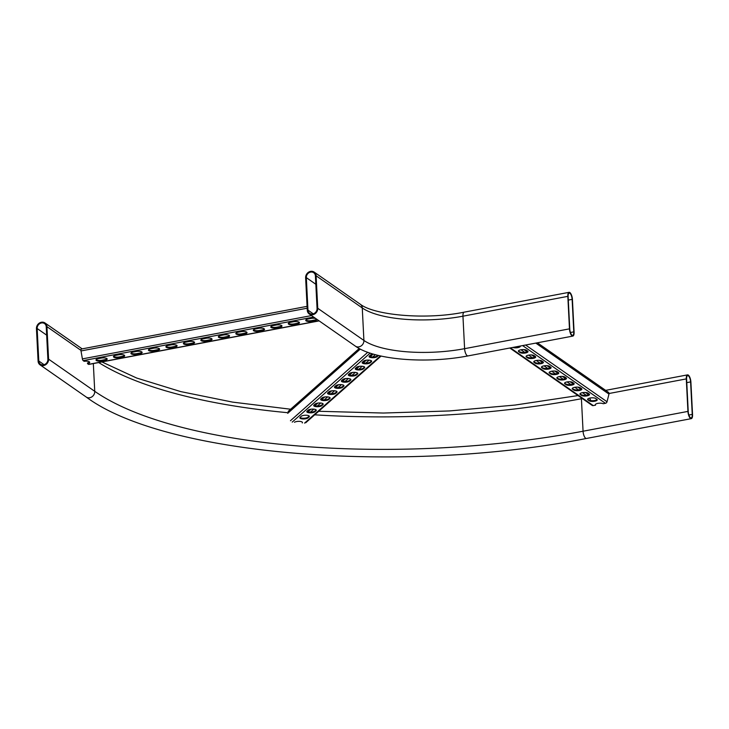 <?xml version="1.0" encoding="UTF-8"?>
<svg xmlns="http://www.w3.org/2000/svg" width="729" height="729" viewBox="0 0 729 729"><rect width="100%" height="100%" fill="white"/><g stroke="black" fill="none" stroke-linecap="round" stroke-linejoin="round"><path stroke-width="1.09" d="M316.113 275.79L317.753 308.285A5.732 5.003 124.9 0 1 314.91 313.816A5.732 5.003 124.9 0 1 309.233 313.98A5.732 5.003 124.9 0 1 307.274 310.272L305.624 277.776A5.732 5.003 124.9 0 1 308.467 272.254A5.732 5.003 124.9 0 1 314.144 272.081A5.732 5.003 124.9 0 1 316.113 275.79L362.267 307.957L363.908 340.452L317.753 308.285M307.966 310.135L306.326 277.64A4.966 4.328 124.9 0 1 308.786 272.856A4.966 4.328 124.9 0 1 313.707 272.71A4.966 4.328 124.9 0 1 315.411 275.927L317.06 308.422A4.966 4.328 124.9 0 1 314.591 313.206A4.966 4.328 124.9 0 1 309.67 313.361A4.966 4.328 124.9 0 1 307.966 310.135L313.279 313.844M569.467 328.852A5.732 2.105 79.3 0 0 572.839 336.096A5.732 2.105 79.3 0 0 574.087 332.069L572.438 299.573A5.732 2.105 79.3 0 0 569.067 292.329A5.732 2.105 79.3 0 0 567.827 296.357L569.467 328.852L464.601 348.672A76.472 24.923 -2.9 0 1 363.908 340.452A5.732 5.003 124.9 0 1 361.065 345.974A5.732 5.003 124.9 0 1 355.387 346.147L309.233 313.98M569.777 329.071A4.966 1.823 79.3 0 0 572.702 335.349A4.966 1.823 79.3 0 0 573.778 331.859L572.128 299.364A4.966 1.823 79.3 0 0 569.212 293.085A4.966 1.823 79.3 0 0 568.128 296.575L569.777 329.071M690.901 382.124L692.55 414.619A5.732 2.105 -100.7 0 1 691.311 418.646A5.732 2.105 -100.7 0 1 687.93 411.402L686.29 378.907A5.732 2.105 -100.7 0 1 687.529 374.879A5.732 2.105 -100.7 0 1 690.901 382.124M688.24 411.612L686.6 379.116A4.966 1.823 -100.7 0 1 687.675 375.626A4.966 1.823 -100.7 0 1 690.6 381.905L692.24 414.4A4.966 1.823 -100.7 0 1 691.165 417.89A4.966 1.823 -100.7 0 1 688.24 411.612M38.099 361.147A5.732 5.003 -55.1 0 0 40.059 364.855A5.732 5.003 -55.1 0 0 45.736 364.682A5.732 5.003 -55.1 0 0 48.588 359.16L46.938 326.665A5.732 5.003 -55.1 0 0 44.97 322.956A5.732 5.003 -55.1 0 0 39.293 323.12A5.732 5.003 -55.1 0 0 36.45 328.651L38.099 361.147M38.792 361.01A4.966 4.328 -55.1 0 0 40.496 364.227A4.966 4.328 -55.1 0 0 45.417 364.081A4.966 4.328 -55.1 0 0 47.886 359.297L46.237 326.802A4.966 4.328 -55.1 0 0 44.533 323.576A4.966 4.328 -55.1 0 0 39.612 323.731A4.966 4.328 -55.1 0 0 37.152 328.515L38.792 361.01L44.105 364.71M537.382 342.803L608.378 392.266A1.914 1.668 124.9 0 1 608.97 394.088L607.029 401.752A1.914 1.668 124.9 0 1 605.425 403.301L603.184 403.729A4.21 1.367 177.1 0 0 598.418 403.283A4.21 1.367 177.1 0 0 595.301 404.768A4.21 1.367 177.1 0 0 595.52 405.169L593.269 405.597A1.914 1.668 124.9 0 1 592.085 405.36L509.79 348.015M519.968 352.544L518.738 351.679A4.21 1.367 -2.9 0 1 518.383 351.168A4.21 1.367 -2.9 0 1 521.682 349.656A4.21 1.367 -2.9 0 1 526.429 350.23L527.659 351.086A4.21 1.367 -2.9 0 1 528.015 351.597A4.21 1.367 -2.9 0 1 524.707 353.109A4.21 1.367 -2.9 0 1 519.968 352.544L518.702 350.959A4.21 1.367 -2.9 0 1 518.51 350.804M535.35 363.261L534.12 362.404A4.21 1.367 -2.9 0 1 533.765 361.885A4.21 1.367 -2.9 0 1 537.063 360.372A4.21 1.367 -2.9 0 1 541.811 360.946L543.041 361.803A4.21 1.367 -2.9 0 1 543.397 362.322A4.21 1.367 -2.9 0 1 540.098 363.835A4.21 1.367 -2.9 0 1 535.35 363.261L534.084 361.684A4.21 1.367 -2.9 0 1 533.892 361.52M550.732 373.977L549.502 373.12A4.21 1.367 -2.9 0 1 549.147 372.61A4.21 1.367 -2.9 0 1 552.454 371.097A4.21 1.367 -2.9 0 1 557.193 371.672L558.423 372.528A4.21 1.367 -2.9 0 1 558.779 373.038A4.21 1.367 -2.9 0 1 555.48 374.551A4.21 1.367 -2.9 0 1 550.732 373.977L549.466 372.401A4.21 1.367 -2.9 0 1 549.283 372.237M566.123 384.702L564.893 383.846A4.21 1.367 -2.9 0 1 564.538 383.326A4.21 1.367 -2.9 0 1 567.836 381.814A4.21 1.367 -2.9 0 1 572.584 382.388L573.814 383.244A4.21 1.367 -2.9 0 1 574.17 383.764A4.21 1.367 -2.9 0 1 570.862 385.276A4.21 1.367 -2.9 0 1 566.123 384.702L564.857 383.117A4.21 1.367 -2.9 0 1 564.665 382.962M581.505 395.419L580.275 394.562A4.21 1.367 -2.9 0 1 579.919 394.052A4.21 1.367 -2.9 0 1 583.218 392.539A4.21 1.367 -2.9 0 1 587.966 393.113L589.196 393.97A4.21 1.367 -2.9 0 1 589.551 394.48A4.21 1.367 -2.9 0 1 586.253 395.993A4.21 1.367 -2.9 0 1 581.505 395.419L580.238 393.842A4.21 1.367 -2.9 0 1 580.047 393.678M589.196 400.777L587.966 399.92A4.21 1.367 -2.9 0 1 587.61 399.41A4.21 1.367 -2.9 0 1 590.918 397.897A4.21 1.367 -2.9 0 1 595.657 398.471L596.887 399.328A4.21 1.367 -2.9 0 1 597.242 399.838A4.21 1.367 -2.9 0 1 593.944 401.351A4.21 1.367 -2.9 0 1 589.196 400.777L587.929 399.2A4.21 1.367 -2.9 0 1 587.747 399.036M573.814 390.061L572.584 389.204A4.21 1.367 -2.9 0 1 572.229 388.694A4.21 1.367 -2.9 0 1 575.527 387.181A4.21 1.367 -2.9 0 1 580.275 387.746L581.505 388.612A4.21 1.367 -2.9 0 1 581.86 389.122A4.21 1.367 -2.9 0 1 578.562 390.635A4.21 1.367 -2.9 0 1 573.814 390.061L572.547 388.484A4.21 1.367 -2.9 0 1 572.356 388.32M558.432 379.344L557.202 378.479A4.21 1.367 -2.9 0 1 556.847 377.968A4.21 1.367 -2.9 0 1 560.145 376.456A4.21 1.367 -2.9 0 1 564.884 377.03L566.123 377.886A4.21 1.367 -2.9 0 1 566.479 378.397A4.21 1.367 -2.9 0 1 563.171 379.909A4.21 1.367 -2.9 0 1 558.432 379.344L557.166 377.759A4.21 1.367 -2.9 0 1 556.974 377.604M543.041 368.619L541.811 367.762A4.21 1.367 -2.9 0 1 541.456 367.252A4.21 1.367 -2.9 0 1 544.763 365.739A4.21 1.367 -2.9 0 1 549.502 366.313L550.732 367.17A4.21 1.367 -2.9 0 1 551.088 367.68A4.21 1.367 -2.9 0 1 547.789 369.193A4.21 1.367 -2.9 0 1 543.041 368.619L541.775 367.042A4.21 1.367 -2.9 0 1 541.592 366.878M527.659 357.903L526.429 357.046A4.21 1.367 -2.9 0 1 526.074 356.527A4.21 1.367 -2.9 0 1 529.372 355.014A4.21 1.367 -2.9 0 1 534.12 355.588L535.35 356.445A4.21 1.367 -2.9 0 1 535.706 356.964A4.21 1.367 -2.9 0 1 532.407 358.477A4.21 1.367 -2.9 0 1 527.659 357.903L526.393 356.317A4.21 1.367 -2.9 0 1 526.201 356.162M520.26 346.038A4.21 1.367 -2.9 0 1 520.324 346.239A4.21 1.367 -2.9 0 1 517.517 347.687A4.21 1.367 -2.9 0 1 512.806 347.441M527.842 351.25A4.21 1.367 -2.9 0 1 524.124 352.444A4.21 1.367 -2.9 0 1 519.932 351.815M543.233 361.967A4.21 1.367 -2.9 0 1 539.506 363.16A4.21 1.367 -2.9 0 1 535.314 362.541M558.614 372.683A4.21 1.367 -2.9 0 1 554.887 373.886A4.21 1.367 -2.9 0 1 550.696 373.257M573.996 383.408A4.21 1.367 -2.9 0 1 570.278 384.602A4.21 1.367 -2.9 0 1 566.087 383.983M589.387 394.125A4.21 1.367 -2.9 0 1 585.66 395.328A4.21 1.367 -2.9 0 1 581.469 394.699M597.078 399.492A4.21 1.367 -2.9 0 1 593.351 400.686A4.21 1.367 -2.9 0 1 589.16 400.057M581.696 388.767A4.21 1.367 -2.9 0 1 577.969 389.96A4.21 1.367 -2.9 0 1 573.778 389.341M566.305 378.05A4.21 1.367 -2.9 0 1 562.578 379.244A4.21 1.367 -2.9 0 1 558.396 378.615M550.924 367.325A4.21 1.367 -2.9 0 1 547.197 368.528A4.21 1.367 -2.9 0 1 543.005 367.899M535.542 356.609A4.21 1.367 -2.9 0 1 531.815 357.802A4.21 1.367 -2.9 0 1 527.623 357.174M519.941 346.093A4.21 1.367 -2.9 0 1 514.692 347.086M595.438 404.404A4.21 1.367 177.1 0 0 595.484 404.449L595.52 405.169M590.727 400.586L589.743 398.098M81.612 349.091A1.914 0.702 79.3 0 0 81.356 349.018A1.914 0.702 79.3 0 0 80.937 350.357A1.914 0.702 79.3 0 0 81.01 350.95L82.386 358.887A1.914 0.702 79.3 0 0 83.179 360.627L84.172 361.32A4.21 1.367 177.1 0 1 89.713 362.349A4.21 1.367 177.1 0 1 87.544 363.671L88.528 364.354A1.914 0.702 79.3 0 0 88.792 364.427L319.147 320.897M104.675 360.436L101.878 360.964A4.21 1.367 -2.9 0 1 95.991 359.998A4.21 1.367 -2.9 0 1 98.497 358.604L101.295 358.076A4.21 1.367 -2.9 0 1 107.19 359.042A4.21 1.367 -2.9 0 1 104.675 360.436L104.639 359.716L101.841 360.244A4.21 1.367 -2.9 0 1 96.119 359.634M139.64 353.829L136.842 354.358A4.21 1.367 -2.9 0 1 130.947 353.392A4.21 1.367 -2.9 0 1 133.453 351.998L136.25 351.469A4.21 1.367 -2.9 0 1 142.146 352.435A4.21 1.367 -2.9 0 1 139.64 353.829L139.603 353.109L136.806 353.638A4.21 1.367 -2.9 0 1 131.074 353.018M174.595 347.223L171.798 347.751A4.21 1.367 -2.9 0 1 165.902 346.785A4.21 1.367 -2.9 0 1 168.408 345.391L171.206 344.863A4.21 1.367 -2.9 0 1 177.101 345.828A4.21 1.367 -2.9 0 1 174.595 347.223L174.559 346.503L171.762 347.031A4.21 1.367 -2.9 0 1 166.039 346.412M209.551 340.616L206.754 341.145A4.21 1.367 -2.9 0 1 200.858 340.179A4.21 1.367 -2.9 0 1 203.373 338.785L206.17 338.256A4.21 1.367 -2.9 0 1 212.057 339.222A4.21 1.367 -2.9 0 1 209.551 340.616L209.515 339.896L206.717 340.425A4.21 1.367 -2.9 0 1 200.994 339.805M244.507 334.01L241.709 334.538A4.21 1.367 -2.9 0 1 235.822 333.572A4.21 1.367 -2.9 0 1 238.328 332.178L241.126 331.649A4.21 1.367 -2.9 0 1 247.022 332.615A4.21 1.367 -2.9 0 1 244.507 334.01L244.47 333.29L241.673 333.818A4.21 1.367 -2.9 0 1 235.95 333.199M279.462 327.403L276.674 327.932A4.21 1.367 -2.9 0 1 270.778 326.966A4.21 1.367 -2.9 0 1 273.284 325.571L276.081 325.043A4.21 1.367 -2.9 0 1 281.977 326.009A4.21 1.367 -2.9 0 1 279.462 327.403L279.426 326.683L276.637 327.212A4.21 1.367 -2.9 0 1 270.906 326.592M316.924 319.348A4.21 1.367 -2.9 0 1 316.933 319.402A4.21 1.367 -2.9 0 1 314.427 320.796L311.629 321.325A4.21 1.367 -2.9 0 1 305.733 320.359A4.21 1.367 -2.9 0 1 308.239 318.965L311.037 318.436A4.21 1.367 -2.9 0 1 315.748 318.527M296.949 324.095L294.151 324.624A4.21 1.367 -2.9 0 1 288.256 323.658A4.21 1.367 -2.9 0 1 290.762 322.264L293.559 321.735A4.21 1.367 -2.9 0 1 299.455 322.71A4.21 1.367 -2.9 0 1 296.949 324.095L296.913 323.375L294.115 323.904A4.21 1.367 -2.9 0 1 288.383 323.293M261.984 330.702L259.187 331.23A4.21 1.367 -2.9 0 1 253.3 330.264A4.21 1.367 -2.9 0 1 255.806 328.87L258.604 328.342A4.21 1.367 -2.9 0 1 264.499 329.317A4.21 1.367 -2.9 0 1 261.984 330.702L261.948 329.982L259.15 330.51A4.21 1.367 -2.9 0 1 253.428 329.9M227.029 337.308L224.231 337.837A4.21 1.367 -2.9 0 1 218.345 336.871A4.21 1.367 -2.9 0 1 220.851 335.486L223.648 334.957A4.21 1.367 -2.9 0 1 229.535 335.923A4.21 1.367 -2.9 0 1 227.029 337.308L226.992 336.588L224.195 337.117A4.21 1.367 -2.9 0 1 218.472 336.506M192.073 343.915L189.276 344.443A4.21 1.367 -2.9 0 1 183.38 343.477A4.21 1.367 -2.9 0 1 185.895 342.092L188.683 341.564A4.21 1.367 -2.9 0 1 194.579 342.53A4.21 1.367 -2.9 0 1 192.073 343.915L192.037 343.195L189.239 343.724A4.21 1.367 -2.9 0 1 183.517 343.113M157.118 350.521L154.32 351.05A4.21 1.367 -2.9 0 1 148.424 350.084A4.21 1.367 -2.9 0 1 150.93 348.699L153.728 348.17A4.21 1.367 -2.9 0 1 159.624 349.136A4.21 1.367 -2.9 0 1 157.118 350.521L157.081 349.802L154.284 350.33A4.21 1.367 -2.9 0 1 148.552 349.72M122.153 357.128L119.365 357.657A4.21 1.367 -2.9 0 1 113.469 356.691A4.21 1.367 -2.9 0 1 115.975 355.305L118.772 354.777A4.21 1.367 -2.9 0 1 124.668 355.743A4.21 1.367 -2.9 0 1 122.153 357.128L122.117 356.408L119.328 356.937A4.21 1.367 -2.9 0 1 113.596 356.326M107.017 358.686A4.21 1.367 -2.9 0 1 104.639 359.716M141.982 352.08A4.21 1.367 -2.9 0 1 139.603 353.109M176.937 345.473A4.21 1.367 -2.9 0 1 174.559 346.503M211.893 338.867A4.21 1.367 -2.9 0 1 209.515 339.896M246.849 332.26A4.21 1.367 -2.9 0 1 244.47 333.29M281.804 325.653A4.21 1.367 -2.9 0 1 279.426 326.683M316.668 319.165A4.21 1.367 -2.9 0 1 314.39 320.077L311.593 320.605A4.21 1.367 -2.9 0 1 305.861 319.985M299.291 322.355A4.21 1.367 -2.9 0 1 296.913 323.375M264.326 328.961A4.21 1.367 -2.9 0 1 261.948 329.982M229.371 335.568A4.21 1.367 -2.9 0 1 226.992 336.588M194.415 342.174A4.21 1.367 -2.9 0 1 192.037 343.195M159.46 348.781A4.21 1.367 -2.9 0 1 157.081 349.802M124.495 355.387A4.21 1.367 -2.9 0 1 122.117 356.408M87.544 363.671L87.507 362.942A4.21 1.367 177.1 0 0 89.539 361.994M88.974 362.441L89.047 361.666M362.431 362.131L363.534 361.156A4.21 1.367 -2.9 0 1 368.191 360.09A4.21 1.367 -2.9 0 1 371.653 361.265A4.21 1.367 -2.9 0 1 371.371 361.794L370.259 362.778A4.21 1.367 -2.9 0 1 365.603 363.835A4.21 1.367 -2.9 0 1 362.14 362.668A4.21 1.367 -2.9 0 1 362.431 362.131M348.59 374.387L349.692 373.403A4.21 1.367 -2.9 0 1 354.349 372.346A4.21 1.367 -2.9 0 1 357.811 373.512A4.21 1.367 -2.9 0 1 357.529 374.05L356.417 375.025A4.21 1.367 -2.9 0 1 351.761 376.091A4.21 1.367 -2.9 0 1 348.307 374.916A4.21 1.367 -2.9 0 1 348.59 374.387M334.748 386.643L335.859 385.659A4.21 1.367 -2.9 0 1 340.516 384.593A4.21 1.367 -2.9 0 1 343.97 385.769A4.21 1.367 -2.9 0 1 343.687 386.297L342.584 387.281A4.21 1.367 -2.9 0 1 337.928 388.347A4.21 1.367 -2.9 0 1 334.465 387.172A4.21 1.367 -2.9 0 1 334.748 386.643M320.906 398.891L322.018 397.916A4.21 1.367 -2.9 0 1 326.674 396.849A4.21 1.367 -2.9 0 1 330.137 398.016A4.21 1.367 -2.9 0 1 329.845 398.553L328.743 399.528A4.21 1.367 -2.9 0 1 324.086 400.595A4.21 1.367 -2.9 0 1 320.623 399.428A4.21 1.367 -2.9 0 1 320.906 398.891M307.073 411.147L308.176 410.163A4.21 1.367 -2.9 0 1 312.832 409.097A4.21 1.367 -2.9 0 1 316.295 410.272A4.21 1.367 -2.9 0 1 316.012 410.801L314.901 411.785A4.21 1.367 -2.9 0 1 310.244 412.851A4.21 1.367 -2.9 0 1 306.781 411.675A4.21 1.367 -2.9 0 1 307.073 411.147M300.148 417.27L301.259 416.286A4.21 1.367 -2.9 0 1 305.916 415.229A4.21 1.367 -2.9 0 1 309.369 416.396A4.21 1.367 -2.9 0 1 309.087 416.933L307.984 417.908A4.21 1.367 -2.9 0 1 303.328 418.975A4.21 1.367 -2.9 0 1 299.865 417.799A4.21 1.367 -2.9 0 1 300.148 417.27M313.989 405.014L315.101 404.039A4.21 1.367 -2.9 0 1 319.749 402.973A4.21 1.367 -2.9 0 1 323.211 404.148A4.21 1.367 -2.9 0 1 322.929 404.677L321.817 405.661A4.21 1.367 -2.9 0 1 317.161 406.718A4.21 1.367 -2.9 0 1 313.707 405.552A4.21 1.367 -2.9 0 1 313.989 405.014M327.831 392.767L328.934 391.783A4.21 1.367 -2.9 0 1 333.59 390.717A4.21 1.367 -2.9 0 1 337.053 391.892A4.21 1.367 -2.9 0 1 336.771 392.421L335.659 393.405A4.21 1.367 -2.9 0 1 331.002 394.471A4.21 1.367 -2.9 0 1 327.549 393.296A4.21 1.367 -2.9 0 1 327.831 392.767M341.673 380.511L342.776 379.536A4.21 1.367 -2.9 0 1 347.432 378.469A4.21 1.367 -2.9 0 1 350.895 379.636A4.21 1.367 -2.9 0 1 350.613 380.173L349.501 381.149A4.21 1.367 -2.9 0 1 344.844 382.215A4.21 1.367 -2.9 0 1 341.382 381.048A4.21 1.367 -2.9 0 1 341.673 380.511M355.506 368.263L356.618 367.279A4.21 1.367 -2.9 0 1 361.274 366.213A4.21 1.367 -2.9 0 1 364.737 367.389A4.21 1.367 -2.9 0 1 364.445 367.917L363.343 368.901A4.21 1.367 -2.9 0 1 358.686 369.968A4.21 1.367 -2.9 0 1 355.223 368.792A4.21 1.367 -2.9 0 1 355.506 368.263M378.479 355.46A4.21 1.367 -2.9 0 1 378.287 355.67L377.185 356.645A4.21 1.367 -2.9 0 1 372.528 357.711A4.21 1.367 -2.9 0 1 369.065 356.545A4.21 1.367 -2.9 0 1 369.348 356.007L370.46 355.032A4.21 1.367 -2.9 0 1 373.257 354.075M302.289 422.929A4.21 1.367 177.1 0 0 302.453 422.519A4.21 1.367 177.1 0 0 299.182 421.353A4.21 1.367 177.1 0 0 294.489 422.291M371.489 360.91A4.21 1.367 -2.9 0 1 371.334 361.074L370.223 362.049A4.21 1.367 -2.9 0 1 366.122 363.115A4.21 1.367 -2.9 0 1 362.277 362.295M357.647 373.157A4.21 1.367 -2.9 0 1 357.492 373.321L356.381 374.305A4.21 1.367 -2.9 0 1 352.289 375.362A4.21 1.367 -2.9 0 1 348.435 374.551M343.806 385.413A4.21 1.367 -2.9 0 1 343.651 385.577L342.548 386.561A4.21 1.367 -2.9 0 1 338.447 387.618A4.21 1.367 -2.9 0 1 334.593 386.807M329.964 397.66A4.21 1.367 -2.9 0 1 329.809 397.824L328.706 398.809A4.21 1.367 -2.9 0 1 324.605 399.866A4.21 1.367 -2.9 0 1 320.751 399.055M316.122 409.917A4.21 1.367 -2.9 0 1 315.976 410.081L314.864 411.065A4.21 1.367 -2.9 0 1 310.764 412.122A4.21 1.367 -2.9 0 1 306.918 411.311M309.205 416.04A4.21 1.367 -2.9 0 1 309.05 416.204L307.948 417.188A4.21 1.367 -2.9 0 1 303.847 418.246A4.21 1.367 -2.9 0 1 299.993 417.435M323.047 403.793A4.21 1.367 -2.9 0 1 322.892 403.957L321.781 404.932A4.21 1.367 -2.9 0 1 317.689 405.998A4.21 1.367 -2.9 0 1 313.834 405.178M336.889 391.537A4.21 1.367 -2.9 0 1 336.734 391.701L335.622 392.685A4.21 1.367 -2.9 0 1 331.522 393.742A4.21 1.367 -2.9 0 1 327.676 392.931M350.722 379.29A4.21 1.367 -2.9 0 1 350.567 379.454L349.464 380.429A4.21 1.367 -2.9 0 1 345.364 381.486A4.21 1.367 -2.9 0 1 341.518 380.675M364.564 367.033A4.21 1.367 -2.9 0 1 364.409 367.197L363.306 368.181A4.21 1.367 -2.9 0 1 359.206 369.238A4.21 1.367 -2.9 0 1 355.351 368.427M377.85 355.305L377.148 355.925A4.21 1.367 -2.9 0 1 373.048 356.982A4.21 1.367 -2.9 0 1 369.193 356.171M567.827 296.357L462.951 316.186A5.732 2.105 79.3 0 1 464.191 312.158C425.936 320.04 374.305 315.274 360.299 304.239A5.732 5.003 124.9 0 1 362.267 307.957A76.472 24.923 -2.9 0 0 462.951 316.186L464.601 348.672A5.732 2.105 79.3 0 0 467.972 355.916C426.802 363.871 374.533 360.09 355.387 346.147M315.83 284.274L306.326 277.64M570.424 332.488L573.778 331.859M568.31 300.084L572.128 299.364M687.93 411.402L583.063 431.222A370.897 120.85 177.1 0 1 94.743 391.318A5.732 5.003 -55.1 0 1 91.89 396.849A5.732 5.003 -55.1 0 1 86.213 397.023C165 455.789 403.073 474.734 586.435 438.466A5.732 2.105 -100.7 0 1 583.063 431.222L581.414 398.727A5.732 2.105 -100.7 0 1 581.405 397.916M314.718 414.81A370.897 120.85 177.1 0 0 581.414 398.727L582.325 398.553M609.034 393.505L686.29 378.907M686.773 382.634L690.6 381.905M688.887 415.038L692.24 414.4M98.725 362.559A370.897 120.85 177.1 0 0 288.365 412.751M48.588 359.16L94.743 391.318L93.33 363.571M80.937 350.357L46.938 326.665M46.665 335.149L37.152 328.515M510.455 347.888L593.269 405.597M522.611 345.592L605.425 403.301M525.618 345.027L607.029 401.752M535.797 343.104L608.97 394.088M520.962 349.765L524.725 352.38M528.653 355.123L532.416 357.748M536.344 360.481L540.107 363.106M544.044 365.84L547.807 368.464M551.735 371.207L555.498 373.822M559.425 376.565L563.189 379.189M567.116 381.923L570.88 384.548M574.807 387.281L578.571 389.906M582.498 392.639L586.262 395.264M523.96 349.601L527.094 351.779M531.651 354.959L534.785 357.137M539.351 360.317L542.476 362.504M547.042 365.676L550.176 367.863M554.733 371.034L557.867 373.221M562.423 376.401L565.558 378.579M570.114 381.759L573.249 383.946M577.805 387.117L580.94 389.304M585.505 392.475L588.64 394.662M587.929 399.2L587.966 399.92M580.238 393.842L580.275 394.562M572.547 388.484L572.584 389.204M564.857 383.117L564.893 383.846M557.166 377.759L557.202 378.479M549.466 372.401L549.502 373.12M541.775 367.042L541.811 367.762M534.084 361.684L534.12 362.404M526.393 356.317L526.429 357.046M518.702 350.959L518.738 351.679M88.528 364.354L319.01 320.796M83.179 360.627L313.661 317.069M82.386 358.887L311.52 315.575M81.01 350.95L307.164 308.212M311.593 320.605L311.629 321.325M314.39 320.077L314.427 320.796M294.115 323.904L294.151 324.624M276.637 327.212L276.674 327.932M259.15 330.51L259.187 331.23M241.673 333.818L241.709 334.538M224.195 337.117L224.231 337.837M206.717 340.425L206.754 341.145M189.239 343.724L189.276 344.443M171.762 347.031L171.798 347.751M154.284 350.33L154.32 351.05M136.806 353.638L136.842 354.358M119.328 356.937L119.365 357.657M101.841 360.244L101.878 360.964M375.344 354.659L372.701 356.991M369.147 360.144L365.785 363.115M362.222 366.268L358.868 369.248M355.305 372.391L351.943 375.371M348.389 378.524L345.027 381.495M341.464 384.648L338.101 387.618M334.547 390.771L331.185 393.751M327.622 396.895L324.268 399.875M320.705 403.028L317.343 405.998M313.789 409.151L310.426 412.122M370.141 353.109L292.201 422.109M380.483 355.925L304.576 423.121M360.299 349.073L287.727 413.316M367.762 352.289L290.452 420.733M373.202 354.084L370.241 356.709M366.286 360.208L363.315 362.832M359.361 366.332L356.399 368.956M352.444 372.464L349.483 375.089M345.519 378.588L342.557 381.212M338.602 384.712L335.641 387.336M331.686 390.844L328.715 393.46M324.76 396.968L321.799 399.592M317.844 403.091L314.882 405.716M310.918 409.215L307.957 411.839M309.05 416.204L309.087 416.933M307.948 417.188L307.984 417.908M315.976 410.081L316.012 410.801M314.864 411.065L314.901 411.785M322.892 403.957L322.929 404.677M321.781 404.932L321.817 405.661M329.809 397.824L329.845 398.553M328.706 398.809L328.743 399.528M336.734 391.701L336.771 392.421M335.622 392.685L335.659 393.405M343.651 385.577L343.687 386.297M342.548 386.561L342.584 387.281M350.567 379.454L350.613 380.173M349.464 380.429L349.501 381.149M357.492 373.321L357.529 374.05M356.381 374.305L356.417 375.025M364.409 367.197L364.445 367.917M363.306 368.181L363.343 368.901M371.334 361.074L371.371 361.794M370.223 362.049L370.259 362.778M377.148 355.925L377.185 356.645M360.299 304.239L314.144 272.081M467.972 355.916L572.839 336.096M464.191 312.158L569.067 292.329M605.635 390.361L687.529 374.879M586.435 438.466L691.311 418.646M101.932 361.948L136.697 378.041L180.746 391.601L232.606 402.116L290.643 409.224M318.71 411.274L383.326 413.042L449.465 410.946L515.057 405.06L578.024 395.565M86.213 397.023L40.059 364.855M82.158 348.863L44.97 322.956M81.356 349.018L307.073 306.353M359.233 348.508L288.119 411.457M381.094 356.053L305.752 422.747"/></g></svg>
